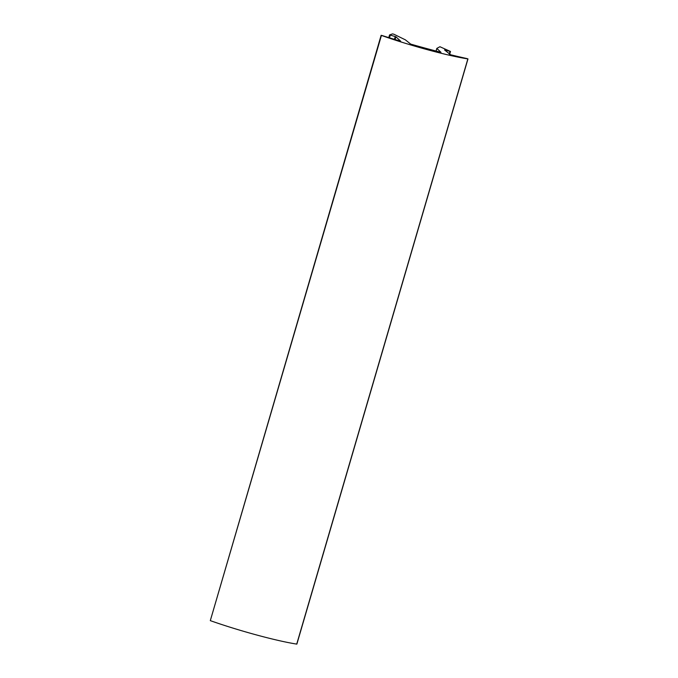 <?xml version="1.0" encoding="UTF-8"?>
<svg xmlns="http://www.w3.org/2000/svg" width="678" height="678" viewBox="0 0 678 678"><rect width="100%" height="100%" fill="white"/><g stroke="black" fill="none" stroke-linecap="round" stroke-linejoin="round"><path stroke-width="1.02" d="M400.656 41.197L395.918 36.765L389.57 34.9L392.52 33.9L393.884 34.231L405.342 39.824L410.724 44.112A124.04 11.653 16.3 0 0 426.021 48.367A124.04 11.653 16.3 0 0 440.98 52.325L436.818 48.401L439.92 46.731L450.489 51.469L444.548 49.952L450.565 54.748A102.742 9.653 16.3 0 0 467.083 58.596L467.854 58.91A67.495 6.339 -163.7 0 1 427.623 49.757A67.495 6.339 -163.7 0 1 381.426 35.434L381.85 35.451A102.742 9.653 16.3 0 0 400.529 41.163L400.656 41.197M296.752 644.032L296.727 644.1A67.495 6.339 -163.7 0 1 256.504 634.947A67.495 6.339 -163.7 0 1 210.307 620.633L381.426 35.434M296.727 644.1L467.854 58.91M210.307 620.633L381.138 35.298M436.107 51.062L436.869 48.469M436.818 48.401L436.047 51.045L436.827 48.426M449.234 54.02L450.006 51.384M395.105 39.544L395.918 36.765M394.41 39.332L395.24 36.519M389.486 37.832L390.265 35.163M389.57 34.9L388.782 37.612L389.579 34.917M449.641 54.367L450.489 51.469M296.862 644.1L467.981 58.91"/></g></svg>
